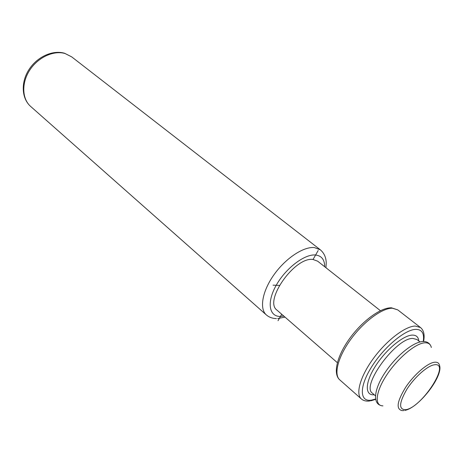 <?xml version="1.0" encoding="UTF-8"?>
<svg xmlns="http://www.w3.org/2000/svg" width="463" height="463" viewBox="0 0 463 463"><rect width="100%" height="100%" fill="white"/><g stroke="black" fill="none" stroke-linecap="round" stroke-linejoin="round"><path stroke-width="0.69" d="M380.412 310.69L317.659 261.184L313.034 259.488C294.896 256.444 263.435 301.072 277.048 310.187L337.336 362.656M318.174 250.506L313.034 259.488M281.718 314.25L278.02 320.714M273.014 285.162L279.392 285.399M324.696 266.734C324.644 259.679 321.611 255.773 315.598 255.003C304.695 253.822 285.735 268.193 276.22 285.277C266.538 302.356 269.02 316.756 280.468 316.432L283.807 316.073M397.74 309.869L391.478 307.82C380.65 307.415 362.286 320.981 349.582 338.603C336.85 356.221 332.718 373.861 339.749 379.839C333.464 374.526 338.036 356.753 350.919 339.171C363.733 321.565 382.137 308.028 392.323 308.213L397.74 309.869L420.485 327.52L415.242 326.05C405.275 326.189 386.773 340.253 373.612 358.171C360.388 376.072 355.324 393.868 361.314 398.915C363.438 400.75 366.268 401.444 369.804 400.987M423.24 341.515C424.484 333.499 422.013 329.453 415.838 329.367C404.946 329.471 383.422 347.615 371.28 367.408C358.975 387.207 359.699 402.197 371.465 400.136L375.574 399.025M418.807 340.982C418.378 336.971 416.191 335.009 412.244 335.102C403.128 335.316 385.465 350.132 375.227 366.499C364.856 382.872 364.815 395.819 374.231 394.765M420.045 341.96L416.949 339.518L412.846 338.424C396.241 337.683 360.752 386.09 372.443 393.209L375.424 395.801M382.942 405.86C374.214 405.872 375.528 391.895 386.692 375.013C397.746 358.142 415.676 343.181 424.86 342.811C428.449 342.655 430.607 344.212 431.325 347.481M405.021 410.363C418.685 407.781 443.253 376.431 439.578 365.51C439.063 363.085 437.454 361.985 434.74 362.211C427.8 362.778 414.24 374.347 405.715 387.19C396.994 401.45 395.819 409.263 402.185 410.623L404.049 410.542M405.779 409.674C421.625 407.758 451.13 362.402 434.664 364.751C427.957 365.319 414.657 376.975 406.827 389.331C398.95 403.007 398.597 409.784 405.779 409.674M320.344 249.812L314.423 247.589C303.618 246.385 285.648 258.232 273.974 274.744C262.232 291.233 259.211 308.821 266.37 314.933L30.651 106.432C22.004 98.926 21.356 83.051 29.701 70.214C37.972 57.343 53.644 50.126 65.086 53.534L71.713 56.885L320.344 249.812C324.227 253.192 326.189 257.665 326.23 263.233L325.94 267.718M339.749 379.839L361.314 398.915M370.643 400.854L375.638 399.361M423.587 341.509C424.866 334.94 423.83 330.275 420.485 327.52M380.517 405.397C372.466 402.729 374.335 388.301 385.476 371.951C396.531 355.578 413.581 341.619 423.17 341.515C426.545 341.48 428.958 342.701 430.422 345.184M277.707 318.556L285 317.109M30.651 106.432C21.53 98.457 20.731 82.385 28.926 69.658C37.046 56.885 52.649 49.697 64.594 53.262L71.713 56.885M276.452 318.579C272.476 318.515 269.113 317.3 266.37 314.933"/></g></svg>
